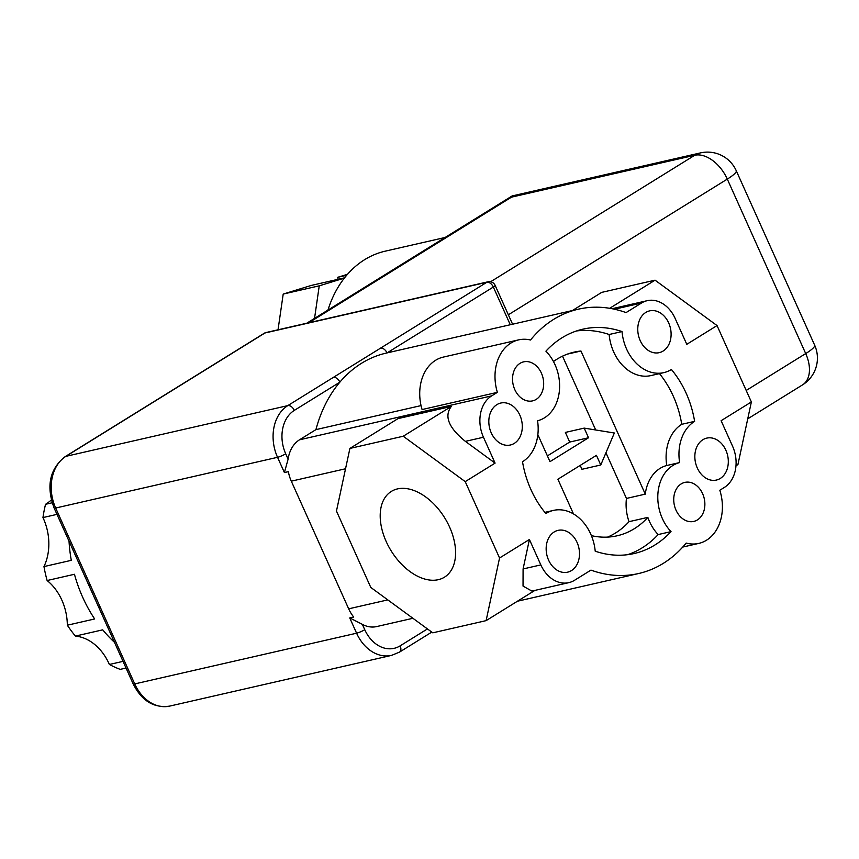 <?xml version="1.0" encoding="UTF-8"?>
<svg xmlns="http://www.w3.org/2000/svg" width="859" height="859" viewBox="0 0 859 859"><rect width="100%" height="100%" fill="white"/><g stroke="black" fill="none" stroke-linecap="round" stroke-linejoin="round"><path stroke-width="1.29" d="M659.487 373.622A87.35 66.777 77.1 0 1 681.745 424.303A41.93 32.062 77.1 0 0 666.745 465.514A40.513 30.978 77.1 0 0 660.045 468.391A40.513 30.978 77.1 0 0 645.281 494.129L580.963 351.02A94.576 72.306 77.1 0 0 574.059 352.147A94.576 72.306 77.1 0 0 556.89 359.234A94.576 72.306 77.1 0 0 553.464 361.521M514.262 443.394A21.518 16.45 77.1 0 0 520.855 417.71A21.518 16.45 77.1 0 0 500.765 403.043A21.518 16.45 77.1 0 0 496.856 404.664A21.518 16.45 77.1 0 0 490.264 430.338A21.518 16.45 77.1 0 0 510.353 445.005A21.518 16.45 77.1 0 0 514.262 443.394M720.282 478.452A21.518 16.45 77.1 0 0 726.864 452.768A21.518 16.45 77.1 0 0 706.774 438.111A21.518 16.45 77.1 0 0 702.877 439.722A21.518 16.45 77.1 0 0 696.284 465.406A21.518 16.45 77.1 0 0 716.374 480.063A21.518 16.45 77.1 0 0 720.282 478.452M679.619 462.572A40.513 30.978 77.1 0 0 672.919 465.449A40.513 30.978 77.1 0 0 671.029 531.614A115.074 87.972 77.1 0 1 634.157 553.529A115.074 87.972 77.1 0 1 595.212 551.199A41.93 32.062 77.1 0 0 553.486 510.396A41.93 32.062 77.1 0 0 545.873 513.542A87.35 66.777 -102.9 0 1 522.519 461.755A41.93 32.062 77.1 0 0 537.551 420.76A40.513 30.978 77.1 0 0 559.273 391.887A40.513 30.978 77.1 0 0 545.916 351.181A115.074 87.972 77.1 0 1 561.979 337.802A115.074 87.972 77.1 0 1 582.874 329.169A115.074 87.972 77.1 0 1 622.023 331.563A41.93 32.062 77.1 0 0 663.782 372.634A41.93 32.062 77.1 0 0 671.394 369.499A87.35 66.777 77.1 0 1 694.62 421.361A41.93 32.062 77.1 0 0 679.619 462.572L666.745 465.514M536.199 399.381A20.015 15.301 77.1 0 0 542.33 375.49A20.015 15.301 77.1 0 0 523.636 361.854A20.015 15.301 77.1 0 0 520.006 363.346A20.015 15.301 77.1 0 0 513.875 387.237A20.015 15.301 77.1 0 0 532.559 400.885A20.015 15.301 77.1 0 0 536.199 399.381M697.401 519.92A20.015 15.301 77.1 0 0 703.532 496.03A20.015 15.301 77.1 0 0 684.838 482.393A20.015 15.301 77.1 0 0 681.208 483.896A20.015 15.301 77.1 0 0 675.077 507.787A20.015 15.301 77.1 0 0 693.761 521.424A20.015 15.301 77.1 0 0 697.401 519.92M735.98 465.782L737.924 464.579L751.367 401.948L717.04 325.572L686.781 344.319L675.153 318.442A31.525 24.106 -102.9 0 0 647.171 300.693A31.525 24.106 -102.9 0 0 641.448 303.055L626.061 312.59A135.561 103.638 77.1 0 0 578.311 309.197A135.561 103.638 77.1 0 0 530.54 340.014A42.563 32.535 77.1 0 0 518.621 339.874L443.341 357.086A42.563 32.535 77.1 0 0 435.61 360.275A42.563 32.535 77.1 0 0 422.091 409.55L497.372 392.348L491.659 395.881L299.501 439.808L315.929 429.629A135.561 103.638 77.1 0 1 339.863 382.158A6.303 3.93 -121.8 0 0 333.346 377.391L486.828 282.278L264.948 332.991L65.928 456.333L287.797 405.62L333.346 377.391M518.621 339.874A42.563 32.535 77.1 0 0 510.89 343.063A42.563 32.535 77.1 0 0 497.372 392.348M571.503 570.559A21.443 16.385 77.1 0 0 578.064 544.982A21.443 16.385 77.1 0 0 558.049 530.368A21.443 16.385 77.1 0 0 554.162 531.979A21.443 16.385 77.1 0 0 547.591 557.566A21.443 16.385 77.1 0 0 567.606 572.169A21.443 16.385 77.1 0 0 571.503 570.559M663.105 351.052A21.443 16.385 77.1 0 0 669.676 325.475A21.443 16.385 77.1 0 0 649.662 310.861A21.443 16.385 77.1 0 0 645.764 312.472A21.443 16.385 77.1 0 0 639.203 338.059A21.443 16.385 77.1 0 0 659.218 352.662A21.443 16.385 77.1 0 0 663.105 351.052M397.492 488.9A50.445 31.45 58.2 0 1 447.271 522.326A50.445 31.45 58.2 0 1 444.468 577.173A50.445 31.45 58.2 0 1 438.294 579.685A50.445 31.45 58.2 0 1 388.515 546.27A50.445 31.45 58.2 0 1 391.328 491.423A50.445 31.45 58.2 0 1 397.492 488.9M499.551 558.006L465.224 481.631L403.236 436.232L349.903 448.43L336.46 511.062L370.787 587.438L432.775 632.825L486.108 620.638L499.551 558.006L529.412 539.495L540.826 564.9A31.525 24.106 77.1 0 0 568.808 582.649A31.525 24.106 77.1 0 0 574.531 580.287L590.96 570.108A135.561 103.638 77.1 0 0 638.72 573.501A135.561 103.638 77.1 0 0 663.341 563.332A135.561 103.638 77.1 0 0 686.158 543.081A42.563 32.535 77.1 0 0 698.786 543.403A42.563 32.535 77.1 0 0 719.821 490.253L724.32 487.461A31.525 24.106 -102.9 0 0 732.523 446.1L721.109 420.706L751.367 401.948M52.12 502.794L45.548 504.297A48.147 36.808 -102.9 0 0 46.064 503.986A48.147 36.808 -102.9 0 0 51.304 499.906M56.973 514.369L42.95 517.58A122.955 94.007 -102.9 0 1 45.548 504.297M114.462 642.296A122.955 94.007 -102.9 0 1 102.726 629.84L75.388 636.089A122.955 94.007 -102.9 0 1 67.324 625.212L94.662 618.963A122.955 94.007 -102.9 0 1 74.454 574.274L47.116 580.523A122.955 94.007 -102.9 0 1 43.959 566.586L71.297 560.336A122.955 94.007 -102.9 0 1 69.031 541.213M123.03 661.366L109.383 664.479A122.955 94.007 -102.9 0 0 120.206 669.376L126.037 668.044M578.311 309.197L386.153 353.113A135.561 103.638 77.1 0 0 339.863 382.158L294.315 410.387A33.104 25.308 77.1 0 0 285.703 453.799L288.109 459.157A31.525 24.106 -102.9 0 1 299.501 439.808M576.507 330.962A115.074 87.972 77.1 0 1 609.149 334.505A41.93 32.062 77.1 0 0 650.907 375.587L663.782 372.634M349.903 448.43L398.007 418.612L451.34 406.425C443.92 416.132 448.602 427.782 465.385 441.365L495.085 463.119L483.456 437.242A31.525 24.106 -102.9 0 1 491.659 395.881M288.109 459.157L284.404 472.557L277.543 457.31L55.674 508.023L134.723 683.914L356.592 633.201L349.742 617.943L353.704 617.03A31.525 24.106 77.1 0 1 348.679 608.827L291.298 481.169A31.525 24.106 -102.9 0 1 288.366 471.655L284.404 472.557M529.412 539.495L523.088 568.959L523.034 586.074L531.904 591.089L568.808 582.649M349.742 617.943L362.348 624.343A31.525 24.106 77.1 0 0 376.65 626.576L412.911 618.287M278.037 329.792L283.202 294.068L319.247 285.832L344.352 278.112M314.544 318.388L319.247 285.832M346.66 275.277L337.63 277.339L347.498 274.3M327.945 310.088A113.495 86.77 -102.9 0 1 385.251 251.161L445.091 237.481M75.388 636.089A48.147 36.808 -102.9 0 1 109.383 664.479M47.116 580.523A48.147 36.808 -102.9 0 1 67.324 625.212M42.95 517.58A48.147 36.808 -102.9 0 1 43.959 566.586M344.577 277.822L311.334 285.424L283.202 294.068M337.63 277.339L338.156 279.293M421.05 405.598L315.929 429.629M465.224 481.631L495.085 463.119M486.108 620.638L534.899 590.401M403.236 436.232L451.34 406.425M717.04 325.572L655.052 280.174L601.719 292.371L572.384 310.55M655.052 280.174L609.675 308.295M627.65 554.678A115.074 87.972 77.1 0 0 658.155 534.566L671.029 531.614M609.149 334.505L622.023 331.563M681.745 424.303L694.62 421.361M607.571 537.111A94.576 72.306 77.1 0 0 629.024 521.671A40.513 30.978 -102.9 0 1 626.458 498.435L645.281 494.129M629.024 521.671L647.847 517.376A40.513 30.978 77.1 0 0 658.155 534.566M537.852 434.654L549.985 461.648L588.533 437.757L584.195 428.115L614.346 433L600.763 464.987L596.436 455.345L557.888 479.236L573.468 513.897M591.4 535.64A94.576 72.306 77.1 0 0 617.17 535.78A94.576 72.306 77.1 0 0 647.847 517.376M567.359 354.123L580.963 351.02M626.458 498.435L605.949 452.79M595.695 429.972L562.516 356.163M580.201 465.406L581.951 469.293L600.763 464.987M547.398 455.893L569.71 442.063L565.372 432.421L584.195 428.115M569.71 442.063L588.533 437.757M747.738 418.838L802.51 384.896A31.525 31.525 0 0 0 814.654 345.178L736.249 170.705A31.525 31.525 0 0 0 700.461 152.902L512.2 195.927L511.502 197.151L308.821 322.748M133.166 683.904C141.756 700.933 153.933 708.342 169.695 706.098A39.407 30.129 77.1 0 1 134.723 683.914A6.303 1.031 155.8 0 1 133.166 683.904L98.667 607.152A6.303 1.031 -24.2 0 0 100.224 607.163M98.667 607.152L88.606 584.764A6.303 1.031 -24.2 0 0 90.174 584.775M387.033 352.92A6.303 3.93 -121.8 0 0 380.516 348.153M510.278 324.745L493.334 287.046L387.044 352.909M483.456 437.242L465.385 441.365M345.533 468.767L291.298 481.169M540.826 564.9L523.088 568.959M387.785 599.883L348.679 608.827M362.348 624.343L364.753 629.69A33.104 25.308 77.1 0 0 400.133 645.85L427.438 628.928M746.203 390.458L805.71 353.575L727.305 179.102L508.345 314.791M490.607 281.763L694.738 155.264L511.502 197.151M641.448 303.055L614.486 309.219M285.703 453.799A6.303 1.031 155.8 0 1 277.543 457.31A39.407 30.129 -102.9 0 1 287.797 405.62A6.303 3.93 -121.8 0 1 294.315 410.387M65.928 456.333A39.407 30.129 77.1 0 0 55.674 508.023A6.303 1.031 -24.2 0 1 54.117 508.013C46.032 486.033 49.715 468.907 65.155 456.644A6.303 3.93 58.2 0 1 65.928 456.333M169.695 706.098L391.564 655.385A39.407 30.129 -102.9 0 1 356.592 633.201A6.303 1.031 155.8 0 0 364.753 629.69M700.461 152.902A31.525 24.106 77.1 0 0 694.738 155.264A31.525 19.66 58.2 0 1 727.305 179.102A31.525 5.154 155.8 0 0 736.249 170.705M814.654 345.178A31.525 5.154 155.8 0 1 805.71 353.575A31.525 19.66 -121.8 0 1 802.51 384.896M400.133 645.85A6.303 3.93 58.2 0 1 399.489 652.121L431.776 632.106M264.175 333.303A6.303 3.93 58.2 0 1 264.948 332.991A6.303 4.821 77.1 0 1 266.097 332.519A6.303 6.303 0 0 0 264.175 333.303L65.155 456.644M266.097 332.519L487.966 281.806A6.303 4.821 77.1 0 0 486.828 282.278A6.303 3.93 -121.8 0 1 493.334 287.046A6.303 1.031 -24.2 0 0 495.128 285.36L512.587 324.219M647.171 300.693L612.059 308.725M638.72 573.501L517.429 601.225M682.733 547.065L698.786 543.403M544.896 512.361L553.486 510.396M306.727 323.231L512.018 196.013M391.564 655.385L399.489 652.121M88.606 584.764L54.117 508.013M495.128 285.36A6.303 6.303 0 0 0 487.966 281.806"/></g></svg>
